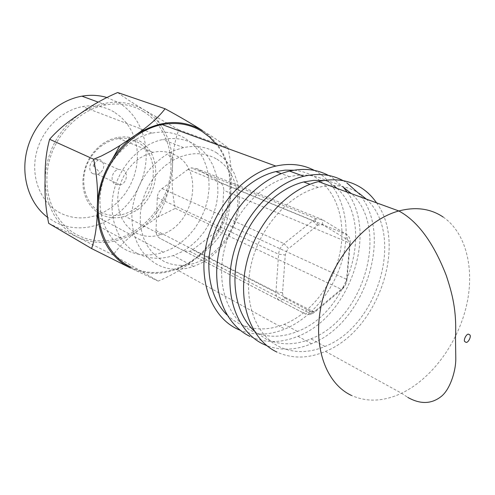 <?xml version="1.0" encoding="UTF-8"?>
<svg xmlns="http://www.w3.org/2000/svg" width="495" height="495" viewBox="0 0 495 495"><rect width="100%" height="100%" fill="white"/><g stroke="black" fill="none" stroke-linecap="round" stroke-linejoin="round"><path stroke-width="0.37" stroke-dasharray="2.48 1.86" d="M314.399 170.41L318.341 172.712C341.352 187.735 351.035 221.185 343.716 254.176C336.371 287.193 312.828 317.518 284.835 329.07C269.342 335.319 254.523 335.752 240.384 330.375M337.015 188.403C375.736 222.713 350.058 312.042 297.408 331.458C281.587 337.825 266.681 337.813 252.704 331.403C228.678 319.98 215.857 286.141 224.117 250.526C232.242 214.917 260.463 183.583 289.532 176.696C304.635 173.256 318.038 175.255 329.75 182.68L333.772 185.576M227.007 314.944L233.12 320.048L239.858 324.033C253.762 330.425 268.562 330.512 284.266 324.299C310.575 313.583 332.795 285.095 339.706 254.046C346.593 223.022 337.417 191.621 315.785 177.631C309.251 173.454 301.981 170.979 293.981 170.206M328.562 175.459L332.337 177.686L343.586 187.531M343.183 180.669L346.778 182.816M366.319 199.101C405.151 234.123 378.372 325.964 324.943 346.45C308.861 353.158 293.77 353.294 279.65 346.865C255.371 335.381 242.618 300.694 251.299 263.94C259.844 227.199 288.789 194.69 318.335 187.395C333.673 183.75 347.236 185.705 359.024 193.267M344.155 187.89C337.998 183.911 331.161 181.461 323.637 180.551M254.096 330.852L265.964 339.007C280.009 345.43 295.014 345.374 310.965 338.834C364.004 318.898 390.221 228.331 351.431 193.669M130.903 267.133C144.973 273.667 159.774 274.249 175.31 268.859C222.676 253.706 246.999 181.3 216.321 144.354M347.174 192.116C378.341 233.541 349.377 316.695 297.965 336.291C281.055 343.196 265.097 343.252 250.086 336.458M358.25 192.988C394.329 232.792 365.558 322.907 311.504 343.728C295.917 350.237 281.03 350.881 266.83 345.671M376.565 202.845C407.67 245.217 377.642 330.74 325.456 351.4C308.28 358.671 292.112 358.9 276.953 352.081M114.104 111.981C104.563 106.4 94.031 104.606 82.517 106.598C60.532 110.589 40.609 131.181 35.844 155.424C30.993 179.666 41.828 203.847 60.718 213.221C71.664 218.487 83.16 219.316 95.226 215.709L103.684 212.275L111.604 207.393L118.763 201.218L124.975 193.929L130.067 185.736L133.904 176.863L136.379 167.558L137.418 158.078L136.985 148.679L135.079 139.633L131.744 131.2L127.048 123.626L121.114 117.154L114.104 111.981M126.825 250.322C106.939 240.527 95.813 214.273 101.432 187.562C106.963 160.856 128.613 137.876 152.045 133.143C164.321 130.773 175.447 132.567 185.427 138.52L192.734 144.064L198.872 151.049L203.668 159.242L207.015 168.399L208.828 178.237L209.088 188.484L207.789 198.848L204.986 209.045L200.753 218.79L195.209 227.83L188.508 235.911L180.824 242.797L172.359 248.298L163.344 252.233C150.517 256.453 138.34 255.816 126.825 250.322M135.915 232.984C143.705 236.839 152.008 237.408 160.826 234.692C193.706 225.85 204.992 170.936 176.399 155.739C169.346 151.662 161.543 150.542 152.992 152.373L146.266 154.595L139.819 158.103L133.873 162.799L128.626 168.529L124.251 175.106L120.91 182.309L118.713 189.901L117.73 197.61L117.983 205.184L119.468 212.374L122.117 218.945L125.835 224.681L130.488 229.408L135.915 232.984M100.813 214.385C108.411 218.153 116.48 218.784 125.031 216.278L137.332 209.973C160.628 193.712 162.292 153.283 139.417 140.97L129.907 137.381L125.254 136.824L117.6 137.369L110.138 139.621L103.919 142.919L98.189 147.349L93.153 152.769L88.976 159.006L85.802 165.85L83.742 173.064L82.851 180.415L83.172 187.654L84.676 194.529L87.299 200.828L90.956 206.347L95.51 210.907L100.813 214.385M143.562 111.592C164.612 124.474 174.828 152.163 169.705 178.992C164.563 205.833 144.695 229.785 120.291 237.891C105.67 242.581 91.686 241.789 78.352 235.515C55.452 224.396 42.254 194.82 48.374 164.915C54.382 135.005 79.045 109.618 105.806 104.903C119.66 102.589 132.245 104.816 143.562 111.592M106.703 97.441L118.936 102.811C139.639 115.391 149.855 142.282 145.004 168.269C140.135 194.275 120.786 217.385 96.921 225.07C82.622 229.513 68.935 228.641 55.848 222.465L47.322 217.169M93.085 173.819L97.663 174.327L100.244 173.083C104.847 168.226 104.921 163.802 100.46 159.817L98.672 159.173L95.943 159.254C89.471 160.485 87.398 171.146 93.085 173.819M115.453 184.462L120.118 184.957C126.621 183.552 128.762 172.774 123.063 169.989L118.46 169.432C111.851 170.738 109.673 181.739 115.453 184.462M93.097 166.079L93.889 165.998L93.914 164.532L92.868 164.891L93.097 166.079M216.433 152.683L223.585 158.159L229.562 165.089L234.209 173.238L237.427 182.358L239.122 192.171L239.283 202.412L237.916 212.776L235.063 222.985L230.806 232.755L225.268 241.832L218.592 249.956L210.963 256.893L202.579 262.455L193.669 266.459L185.928 268.525L178.151 269.329C170.93 269.472 164.148 267.974 157.8 264.844C139.683 254.622 131.07 236.919 131.955 211.742C135.166 186.238 147.083 166.933 167.706 153.821L175.539 150.053L183.565 147.603C195.686 145.115 206.644 146.811 216.433 152.683M137.907 253.756C149.038 259.083 160.819 259.683 173.262 255.569L182.024 251.714L190.259 246.343L197.746 239.611L204.287 231.716L209.694 222.886L213.834 213.364L216.593 203.414L217.88 193.297L217.664 183.305L215.925 173.714L212.702 164.792L208.061 156.822L202.127 150.035L195.042 144.651C185.359 138.878 174.556 137.177 162.632 139.547C139.918 144.274 118.918 166.716 113.497 192.716C107.99 218.722 118.676 244.245 137.907 253.756M216.958 159.223C235.447 170.441 242.55 197.4 234.426 221.71C226.401 246.052 204.2 264.912 182.104 265.339C175.552 265.45 169.401 264.07 163.659 261.205L157.398 257.239L151.903 252.054L147.324 245.768L143.791 238.522L141.415 230.503L140.264 221.909L140.388 212.968L141.787 203.921L144.429 195.005L148.246 186.473L153.134 178.547L158.969 171.443L165.571 165.349L172.774 160.423C188.657 151.878 203.389 151.476 216.958 159.223M100.807 212.318C112.489 217.707 124.121 216.315 135.704 208.147C157.998 192.617 159.551 153.945 137.672 142.214L128.582 138.792C112.346 135.475 93.369 147.448 86.538 165.831C79.565 184.165 86.186 204.918 100.807 212.318M117.662 92.528C124.165 97.41 133.075 103.232 144.392 110.008L178.751 129.832C174.667 140.945 172.576 153.537 172.495 167.607C171.425 181.281 172.378 194.869 175.335 208.389L158.016 216.958L140.252 229.136C119.722 243.707 98.808 246.368 77.511 237.111C56.721 225.992 45.917 206.836 45.107 179.642C46.375 152.008 57.952 130.105 79.837 113.924C102.453 99.767 123.973 98.462 144.392 110.008C153.06 115.385 159.866 122.704 164.816 131.986C170.429 142.795 172.99 154.669 172.495 167.607L169.667 185.507C164.488 203.488 154.688 218.035 140.252 229.136C128.75 237.111 119.703 245.724 113.108 254.981L77.511 237.111L48.665 223.319M113.108 254.981L158.208 281.098L130.451 267.993C152.615 277.485 174.506 274.236 196.125 258.266C184.957 267.616 172.316 275.226 158.208 281.098M175.335 208.389L223.239 230.88C217.336 240.372 208.302 249.499 196.125 258.266C216.915 241.189 228.449 219.068 230.732 191.899C230.41 207.089 227.91 220.083 223.239 230.88M178.751 129.832L227.886 147.714C231.202 162.447 232.155 177.173 230.732 191.899C231.685 164.674 222.255 144.218 202.436 130.544C214.199 137.715 222.682 143.439 227.886 147.714M188.013 169.426L162.044 188.564C159.136 190.853 157.552 193.873 157.292 197.635L156.012 230.552C155.993 234.215 157.336 236.827 160.058 238.392L184.239 250.99L189.795 251.324L192.642 249.789L217.404 230.713C220.12 228.492 221.624 225.596 221.927 222.038L223.69 190.284C223.783 186.689 222.564 184.072 220.034 182.426L196.571 168.597L191.268 167.873L188.013 169.426L312.834 220.739L316.398 218.846L322.059 219.489L346.618 234.438C349.253 236.226 350.441 239.165 350.188 243.268L346.983 279.483C346.512 283.542 344.786 286.896 341.804 289.538L314.56 312.302L311.448 314.17L309.647 314.659L305.508 314.04L279.997 300.75L284.971 298.015L283.264 296.326L282.527 293.226L285.275 254.962L286.289 251.423L288.573 248.601L284.093 243.639L312.834 220.739L317.295 225.615L288.573 248.601M156.012 230.552L275.944 291.97L278.598 254.226C279.031 249.907 280.863 246.38 284.093 243.639L162.044 188.564M317.295 225.615L318.328 224.928L322.833 224.841L347.453 239.735L349.012 241.473L349.606 245.044L346.389 281.438L345.621 284.334L343.264 287.502L315.89 310.359L312.933 311.782L310.452 311.404L284.971 298.015M282.546 292.731L275.944 291.97C275.777 296.159 277.126 299.085 279.997 300.75L160.058 238.392M443.192 217.051C466.612 233.195 475.138 270.221 466.104 307.24C457.027 344.297 431.318 379.015 401.569 393.247C383.736 401.569 367.086 402.324 351.605 395.505M322.833 224.841L322.059 219.489L196.571 168.597M157.292 197.635L278.598 254.226L285.275 254.962M347.453 239.735L346.618 234.438L220.034 182.426M349.606 245.044L350.188 243.268L223.69 190.284M310.452 311.404L305.508 314.04L184.239 250.99M192.642 249.789L314.56 312.302L315.89 310.359M343.264 287.502L341.804 289.538L217.404 230.713M221.927 222.038L346.983 279.483L346.389 281.438M289.532 176.696L281.278 173.627M318.335 187.395L309.988 184.295M175.31 268.859L284.835 329.07M297.408 331.458L284.266 324.299M297.965 336.291L311.504 343.728M324.943 346.45L310.965 338.834M325.456 351.4L401.569 393.247L407.762 397.386M152.045 133.143L82.517 106.598M160.826 234.692L125.031 216.278M120.291 237.891L96.921 225.07M97.663 174.327L120.118 184.957M93.889 165.998L100.244 173.083M193.669 266.459L173.262 255.569M182.104 265.339L178.151 269.329M163.344 252.233L95.226 215.709M152.992 152.373L116.641 137.56M105.806 104.903L98.227 102.131M135.704 208.147L137.332 209.973M128.582 138.792L129.907 137.381M158.016 216.958C163.245 206.997 167.131 196.515 169.667 185.507M155.746 116.845L164.816 131.986M95.943 159.254L118.46 169.432M93.716 164.458L98.672 159.173M183.565 147.603L162.632 139.547M172.774 160.423L167.706 153.821M316.398 218.846L191.268 167.873M318.328 224.928L314.56 219.601M312.933 311.782L309.647 314.659M311.448 314.17L189.795 251.324"/><path stroke-width="0.74" d="M216.321 144.354L209.694 137.208L201.985 131.398C190.148 124.165 176.863 121.894 162.131 124.573C133.638 130.012 106.92 158.084 100.064 190.822C93.091 223.561 106.765 255.525 130.903 267.133M240.384 330.375L237.278 329.008C211.681 316.942 197.827 281.185 206.477 243.583C214.985 205.982 244.969 173.052 275.839 166.079C290.002 162.948 302.853 164.396 314.399 170.41M293.981 170.206L285.015 170.144L275.82 171.598C249.926 177.705 224.483 202.981 214.063 233.943C203.618 264.912 209.335 297.755 227.007 314.944M250.086 336.458C224.346 324.361 210.511 288.164 219.372 249.975C228.09 211.792 258.458 178.268 289.575 171.091C303.936 167.861 316.93 169.315 328.562 175.459M266.83 345.671L263.309 344.143C237.433 332.021 223.616 295.373 232.7 256.583C241.64 217.8 272.392 183.657 303.763 176.269C318.322 172.922 331.458 174.388 343.183 180.669M323.637 180.551L313.83 180.335L303.701 181.956C277.107 188.471 250.804 215.195 240.162 247.574C229.488 279.953 235.676 313.83 254.096 330.852M276.953 352.081C250.946 339.935 237.167 302.829 246.485 263.414C255.655 224.012 286.803 189.226 318.421 181.622C334.769 177.841 349.185 180.001 361.684 188.106C367.482 191.949 372.444 196.862 376.565 202.845M333.772 185.576L337.015 188.403M343.586 187.531L347.174 192.116M346.778 182.816L358.25 192.988M351.431 193.669L344.155 187.89M359.024 193.267L366.319 199.101M47.322 217.169C28.561 202.95 20.041 174.698 27.528 148.184C34.972 121.671 57.612 100.337 81.935 96.16C90.505 94.706 98.759 95.133 106.703 97.441M125.315 265.475L123.707 264.064L130.451 267.993L91.612 248.577L48.665 223.319C45.707 208.772 44.519 194.213 45.107 179.642C44.816 164.557 46.32 151.105 49.63 139.287C57.284 130.426 67.351 121.974 79.837 113.924C91.402 105.509 104.012 98.375 117.662 92.528L165.083 108.758C179.289 116.48 191.738 123.744 202.436 130.544C181.3 118.379 158.746 120.062 134.77 135.593C148.123 126.689 158.227 117.742 165.083 108.758M91.612 248.577C95.498 237.068 97.385 223.158 97.286 206.854C98.171 190.996 96.952 175.125 93.623 159.242L49.63 139.287M93.623 159.242L101.425 155.981L110.917 151.012L119.914 145.592L134.77 135.593C126.027 141.824 118.534 149.688 112.303 159.167C102.836 173.974 97.831 189.87 97.286 206.854C97.435 232.39 106.239 251.46 123.707 264.064M465.479 341.915C462.138 341.587 467.113 331.836 469.186 334.645C472.508 334.997 467.558 344.693 465.479 341.915M351.605 395.505C325.054 383.322 311.603 343.796 322.251 300.985C332.745 258.18 365.991 219.823 398.834 210.969C415.8 206.551 430.582 208.581 443.192 217.051M318.421 181.622L398.834 210.969C417.706 221.135 433.521 242.649 446.273 275.505C452.275 293.813 456.792 310.155 455.493 337.615L455.79 357.947C456.105 370.637 449.98 389.998 440.866 396.743C431.201 404.155 420.162 404.372 407.762 397.386M162.131 124.573L275.839 166.079M281.278 173.627L275.82 171.598M289.575 171.091L303.763 176.269M309.988 184.295L303.701 181.956M98.227 102.131L81.935 96.16M119.914 145.598L112.303 159.167"/></g></svg>
